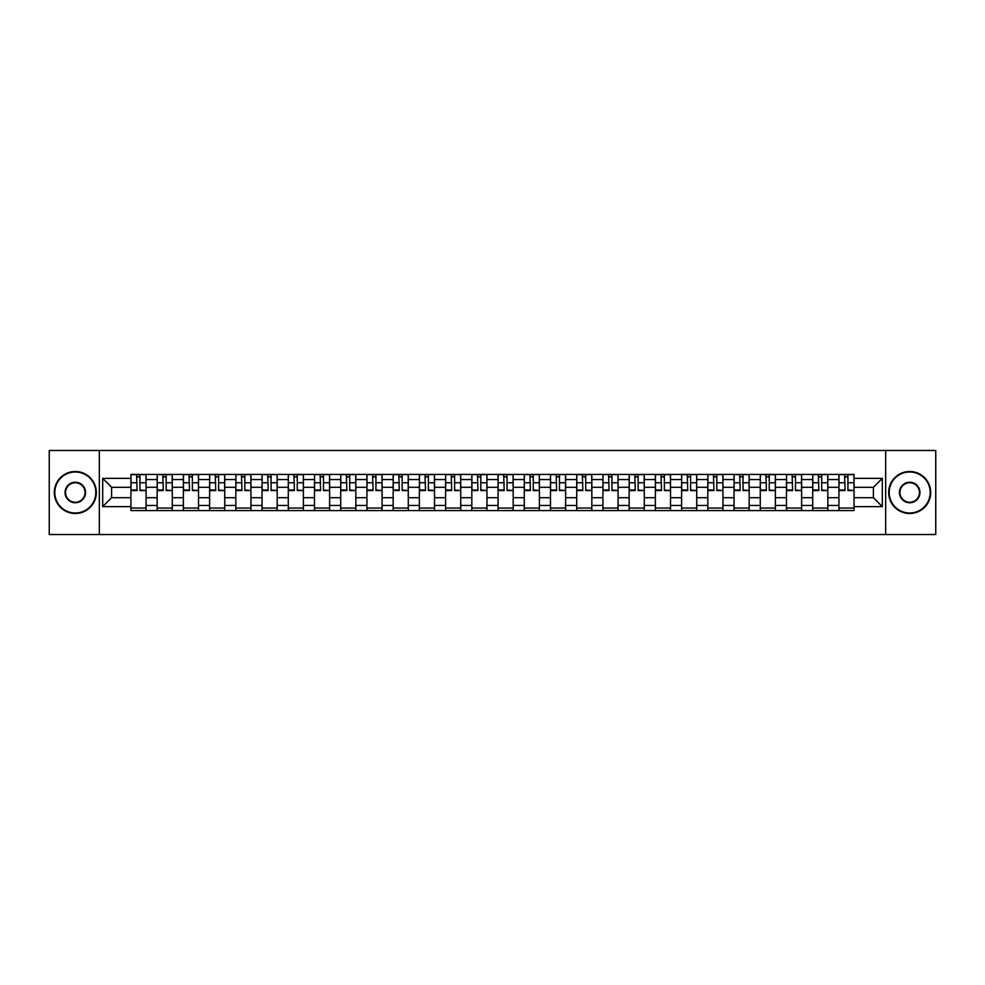 <?xml version="1.0" encoding="UTF-8"?>
<svg xmlns="http://www.w3.org/2000/svg" width="985" height="985" viewBox="0 0 985 985"><rect width="100%" height="100%" fill="white"/><g stroke="black" fill="none" stroke-linecap="round" stroke-linejoin="round"><path stroke-width="1.48" d="M885.663 534.523L935.75 534.523L935.75 450.477L49.25 450.477L49.25 534.523L885.663 534.523L885.663 450.477M157.169 510.575L157.169 479.56L146.063 479.56L146.063 510.575M146.063 479.56L146.063 474.425M157.169 479.56L157.169 474.425M172.289 474.425L172.289 510.575M183.382 510.575L183.382 474.425M198.514 474.425L198.514 510.575M209.608 510.575L209.608 474.425M224.74 474.425L224.74 510.575M235.834 510.575L235.834 474.425M250.953 474.425L250.953 510.575M262.047 510.575L262.047 474.425M277.179 474.425L277.179 510.575M288.273 510.575L288.273 474.425M303.405 474.425L303.405 510.575M314.498 510.575L314.498 474.425M329.618 474.425L329.618 510.575M340.712 510.575L340.712 474.425M355.844 474.425L355.844 510.575M366.937 510.575L366.937 474.425M382.069 474.425L382.069 510.575M393.163 510.575L393.163 474.425M408.283 474.425L408.283 510.575M419.376 510.575L419.376 474.425M434.508 474.425L434.508 510.575M445.602 510.575L445.602 474.425M460.734 474.425L460.734 510.575M471.827 510.575L471.827 474.425M486.947 474.425L486.947 510.575M498.053 510.575L498.053 474.425M513.173 474.425L513.173 510.575M524.266 510.575L524.266 474.425M539.398 474.425L539.398 510.575M550.492 510.575L550.492 474.425M565.624 474.425L565.624 510.575M576.717 510.575L576.717 474.425M591.837 474.425L591.837 510.575M602.931 510.575L602.931 474.425M618.063 474.425L618.063 510.575M629.156 510.575L629.156 474.425M644.288 474.425L644.288 510.575M655.382 510.575L655.382 474.425M670.502 474.425L670.502 510.575M681.595 510.575L681.595 474.425M696.727 474.425L696.727 510.575M707.821 510.575L707.821 474.425M722.953 474.425L722.953 510.575M734.047 510.575L734.047 474.425M749.166 474.425L749.166 510.575M760.26 510.575L760.26 474.425M775.392 474.425L775.392 510.575M786.486 510.575L786.486 474.425M801.618 474.425L801.618 510.575M812.711 510.575L812.711 474.425M827.831 474.425L827.831 510.575M838.937 510.575L838.937 474.425M838.937 497.708L827.831 497.708M812.711 497.708L801.618 497.708M786.486 497.708L775.392 497.708M760.26 497.708L749.166 497.708M734.047 497.708L722.953 497.708M707.821 497.708L696.727 497.708M681.595 497.708L670.502 497.708M655.382 497.708L644.288 497.708M629.156 497.708L618.063 497.708M602.931 497.708L591.837 497.708M576.717 497.708L565.624 497.708M550.492 497.708L539.398 497.708M524.266 497.708L513.173 497.708M498.053 497.708L486.947 497.708M471.827 497.708L460.734 497.708M445.602 497.708L434.508 497.708M419.376 497.708L408.283 497.708M393.163 497.708L382.069 497.708M366.937 497.708L355.844 497.708M340.712 497.708L329.618 497.708M314.498 497.708L303.405 497.708M288.273 497.708L277.179 497.708M262.047 497.708L250.953 497.708M235.834 497.708L224.74 497.708M209.608 497.708L198.514 497.708M183.382 497.708L172.289 497.708M157.169 497.708L146.063 497.708M838.937 487.292L827.831 487.292M812.711 487.292L801.618 487.292M786.486 487.292L775.392 487.292M760.26 487.292L749.166 487.292M734.047 487.292L722.953 487.292M707.821 487.292L696.727 487.292M681.595 487.292L670.502 487.292M655.382 487.292L644.288 487.292M629.156 487.292L618.063 487.292M602.931 487.292L591.837 487.292M576.717 487.292L565.624 487.292M550.492 487.292L539.398 487.292M524.266 487.292L513.173 487.292M498.053 487.292L486.947 487.292M471.827 487.292L460.734 487.292M445.602 487.292L434.508 487.292M419.376 487.292L408.283 487.292M393.163 487.292L382.069 487.292M366.937 487.292L355.844 487.292M340.712 487.292L329.618 487.292M314.498 487.292L303.405 487.292M288.273 487.292L277.179 487.292M262.047 487.292L250.953 487.292M235.834 487.292L224.74 487.292M209.608 487.292L198.514 487.292M183.382 487.292L172.289 487.292M157.169 487.292L146.063 487.292M111.613 497.708L130.943 497.708L130.943 487.292L111.613 487.292L111.613 497.708L102.699 506.622L102.699 478.378L130.943 478.378L130.943 487.292M854.057 487.292L854.057 497.708L873.387 497.708L873.387 487.292L854.057 487.292L854.057 474.425L130.943 474.425L130.943 478.378M854.057 478.378L882.301 478.378L882.301 506.622L854.057 506.622L854.057 497.708M130.943 497.708L130.943 510.575L854.057 510.575L854.057 506.622M130.943 506.622L102.699 506.622M99.337 534.523L99.337 450.477M146.063 508.051L130.943 508.051M137.075 476.949L139.932 476.949M172.289 508.051L157.169 508.051M163.301 476.949L166.157 476.949M198.514 508.051L183.382 508.051M189.514 476.949L192.383 476.949M224.74 508.051L209.608 508.051M215.74 476.949L218.596 476.949M250.953 508.051L235.834 508.051M241.965 476.949L244.822 476.949M277.179 508.051L262.047 508.051M268.191 476.949L271.047 476.949M303.405 508.051L288.273 508.051M294.404 476.949L297.261 476.949M329.618 508.051L314.498 508.051M320.63 476.949L323.486 476.949M355.844 508.051L340.712 508.051M346.855 476.949L349.712 476.949M382.069 508.051L366.937 508.051M373.069 476.949L375.925 476.949M408.283 508.051L393.163 508.051M399.294 476.949L402.151 476.949M434.508 508.051L419.376 508.051M425.52 476.949L428.377 476.949M460.734 508.051L445.602 508.051M451.733 476.949L454.602 476.949M486.947 508.051L471.827 508.051M477.959 476.949L480.815 476.949M513.173 508.051L498.053 508.051M504.185 476.949L507.041 476.949M539.398 508.051L524.266 508.051M530.398 476.949L533.267 476.949M565.624 508.051L550.492 508.051M556.623 476.949L559.48 476.949M591.837 508.051L576.717 508.051M582.849 476.949L585.706 476.949M618.063 508.051L602.931 508.051M609.075 476.949L611.931 476.949M644.288 508.051L629.156 508.051M635.288 476.949L638.145 476.949M670.502 508.051L655.382 508.051M661.514 476.949L664.37 476.949M696.727 508.051L681.595 508.051M687.739 476.949L690.596 476.949M722.953 508.051L707.821 508.051M713.953 476.949L716.809 476.949M749.166 508.051L734.047 508.051M740.178 476.949L743.035 476.949M775.392 508.051L760.26 508.051M766.404 476.949L769.26 476.949M801.618 508.051L786.486 508.051M792.617 476.949L795.486 476.949M827.831 508.051L812.711 508.051M818.843 476.949L821.699 476.949M854.057 508.051L838.937 508.051M845.068 476.949L847.925 476.949M102.699 478.378L111.613 487.292M873.387 497.708L882.301 506.622M873.387 487.292L882.301 478.378M139.932 489.988L145.989 490.567L139.932 490.567L139.932 474.598L145.989 474.598L142.628 474.598M145.989 489.988L145.989 474.598M137.075 476.789L139.932 476.789M134.391 474.598L131.03 474.598L131.03 490.567L137.075 490.567L136.57 474.598M131.03 474.598L140.436 474.598M166.157 489.988L172.203 490.567L166.157 490.567L166.157 474.598L172.203 474.598L168.841 474.598M172.203 489.988L172.203 474.598M163.301 476.789L166.157 476.789M160.604 474.598L157.243 474.598L157.243 490.567L163.301 490.567L162.796 474.598M157.243 474.598L166.662 474.598M192.383 489.988L198.428 490.567L192.383 490.567L192.383 474.598L198.428 474.598L195.067 474.598M198.428 489.988L198.428 474.598M189.514 476.789L192.383 476.789M186.83 474.598L183.469 474.598L183.469 490.567L189.514 490.567L189.022 474.598M183.469 474.598L192.888 474.598M75.303 513.013A20.513 20.513 0 0 0 95.816 492.5A20.513 20.513 0 0 0 75.303 471.987A20.513 20.513 0 0 0 54.803 492.5A20.513 20.513 0 0 0 75.303 513.013M75.303 471.495A21.005 21.005 0 0 1 96.321 492.5A21.005 21.005 0 0 1 75.303 513.505A21.005 21.005 0 0 1 54.298 492.5A21.005 21.005 0 0 1 75.303 471.495M75.303 502.756A10.256 10.256 0 0 1 65.047 492.5A10.256 10.256 0 0 1 75.303 482.244A10.256 10.256 0 0 1 85.56 492.5A10.256 10.256 0 0 1 75.303 502.756M75.303 482.748A9.752 9.752 0 0 0 65.552 492.5A9.752 9.752 0 0 0 75.303 502.252A9.752 9.752 0 0 0 85.055 492.5A9.752 9.752 0 0 0 75.303 482.748M909.697 513.013A20.513 20.513 0 0 0 930.197 492.5A20.513 20.513 0 0 0 909.697 471.987A20.513 20.513 0 0 0 889.184 492.5A20.513 20.513 0 0 0 909.697 513.013M909.697 471.495A21.005 21.005 0 0 1 930.702 492.5A21.005 21.005 0 0 1 909.697 513.505A21.005 21.005 0 0 1 888.679 492.5A21.005 21.005 0 0 1 909.697 471.495M909.697 502.756A10.256 10.256 0 0 1 899.44 492.5A10.256 10.256 0 0 1 909.697 482.244A10.256 10.256 0 0 1 919.953 492.5A10.256 10.256 0 0 1 909.697 502.756M909.697 482.748A9.752 9.752 0 0 0 899.945 492.5A9.752 9.752 0 0 0 909.697 502.252A9.752 9.752 0 0 0 919.448 492.5A9.752 9.752 0 0 0 909.697 482.748M218.596 489.988L224.654 490.567L218.596 490.567L218.596 474.598L224.654 474.598L221.293 474.598M224.654 489.988L224.654 474.598M215.74 476.789L218.596 476.789M213.055 474.598L209.694 474.598L209.694 490.567L215.74 490.567L215.235 474.598M209.694 474.598L219.101 474.598M244.822 489.988L250.867 490.567L244.822 490.567L244.822 474.598L250.867 474.598L247.506 474.598M250.867 489.988L250.867 474.598M241.965 476.789L244.822 476.789M239.269 474.598L235.907 474.598L235.907 490.567L241.965 490.567L241.46 474.598M235.907 474.598L245.327 474.598M271.047 489.988L277.093 490.567L271.047 490.567L271.047 474.598L277.093 474.598L273.731 474.598M277.093 489.988L277.093 474.598M268.191 476.789L271.047 476.789M265.494 474.598L262.133 474.598L262.133 490.567L268.191 490.567L267.686 474.598M262.133 474.598L271.552 474.598M297.261 489.988L303.318 490.567L297.261 490.567L297.261 474.598L303.318 474.598L299.957 474.598M303.318 489.988L303.318 474.598M294.404 476.789L297.261 476.789M291.72 474.598L288.359 474.598L288.359 490.567L294.404 490.567L293.899 474.598M288.359 474.598L297.765 474.598M323.486 489.988L329.544 490.567L323.486 490.567L323.486 474.598L329.544 474.598L326.17 474.598M329.544 489.988L329.544 474.598M320.63 476.789L323.486 476.789M317.946 474.598L314.572 474.598L314.572 490.567L320.63 490.567L320.125 474.598M314.572 474.598L323.991 474.598M349.712 489.988L355.757 490.567L349.712 490.567L349.712 474.598L355.757 474.598L352.396 474.598M355.757 489.988L355.757 474.598M346.855 476.789L349.712 476.789M344.159 474.598L340.798 474.598L340.798 490.567L346.855 490.567L346.351 474.598M340.798 474.598L350.217 474.598M375.925 489.988L381.983 490.567L375.925 490.567L375.925 474.598L381.983 474.598L378.622 474.598M381.983 489.988L381.983 474.598M373.069 476.789L375.925 476.789M370.385 474.598L367.023 474.598L367.023 490.567L373.069 490.567L372.564 474.598M367.023 474.598L376.43 474.598M402.151 489.988L408.209 490.567L402.151 490.567L402.151 474.598L408.209 474.598L404.847 474.598M408.209 489.988L408.209 474.598M399.294 476.789L402.151 476.789M396.61 474.598L393.249 474.598L393.249 490.567L399.294 490.567L398.79 474.598M393.249 474.598L402.656 474.598M428.377 489.988L434.422 490.567L428.377 490.567L428.377 474.598L434.422 474.598L431.061 474.598M434.422 489.988L434.422 474.598M425.52 476.789L428.377 476.789M422.824 474.598L419.462 474.598L419.462 490.567L425.52 490.567L425.015 474.598M419.462 474.598L428.881 474.598M454.602 489.988L460.648 490.567L454.602 490.567L454.602 474.598L460.648 474.598L457.286 474.598M460.648 489.988L460.648 474.598M451.733 476.789L454.602 476.789M449.049 474.598L445.688 474.598L445.688 490.567L451.733 490.567L451.228 474.598M445.688 474.598L455.095 474.598M480.815 489.988L486.873 490.567L480.815 490.567L480.815 474.598L486.873 474.598L483.512 474.598M486.873 489.988L486.873 474.598M477.959 476.789L480.815 476.789M475.275 474.598L471.913 474.598L471.913 490.567L477.959 490.567L477.454 474.598M471.913 474.598L481.32 474.598M507.041 489.988L513.087 490.567L507.041 490.567L507.041 474.598L513.087 474.598L509.725 474.598M513.087 489.988L513.087 474.598M504.185 476.789L507.041 476.789M501.488 474.598L498.127 474.598L498.127 490.567L504.185 490.567L503.68 474.598M498.127 474.598L507.546 474.598M533.267 489.988L539.312 490.567L533.267 490.567L533.267 474.598L539.312 474.598L535.951 474.598M539.312 489.988L539.312 474.598M530.398 476.789L533.267 476.789M527.714 474.598L524.352 474.598L524.352 490.567L530.398 490.567L529.905 474.598M524.352 474.598L533.771 474.598M559.48 489.988L565.538 490.567L559.48 490.567L559.48 474.598L565.538 474.598L562.176 474.598M565.538 489.988L565.538 474.598M556.623 476.789L559.48 476.789M553.939 474.598L550.578 474.598L550.578 490.567L556.623 490.567L556.119 474.598M550.578 474.598L559.985 474.598M585.706 489.988L591.751 490.567L585.706 490.567L585.706 474.598L591.751 474.598L588.39 474.598M591.751 489.988L591.751 474.598M582.849 476.789L585.706 476.789M580.153 474.598L576.791 474.598L576.791 490.567L582.849 490.567L582.344 474.598M576.791 474.598L586.21 474.598M611.931 489.988L617.977 490.567L611.931 490.567L611.931 474.598L617.977 474.598L614.615 474.598M617.977 489.988L617.977 474.598M609.075 476.789L611.931 476.789M606.378 474.598L603.017 474.598L603.017 490.567L609.075 490.567L608.57 474.598M603.017 474.598L612.436 474.598M638.145 489.988L644.202 490.567L638.145 490.567L638.145 474.598L644.202 474.598L640.841 474.598M644.202 489.988L644.202 474.598M635.288 476.789L638.145 476.789M632.604 474.598L629.243 474.598L629.243 490.567L635.288 490.567L634.783 474.598M629.243 474.598L638.649 474.598M664.37 489.988L670.428 490.567L664.37 490.567L664.37 474.598L670.428 474.598L667.054 474.598M670.428 489.988L670.428 474.598M661.514 476.789L664.37 476.789M658.83 474.598L655.456 474.598L655.456 490.567L661.514 490.567L661.009 474.598M655.456 474.598L664.875 474.598M690.596 489.988L696.641 490.567L690.596 490.567L690.596 474.598L696.641 474.598L693.28 474.598M696.641 489.988L696.641 474.598M687.739 476.789L690.596 476.789M685.043 474.598L681.682 474.598L681.682 490.567L687.739 490.567L687.234 474.598M681.682 474.598L691.101 474.598M716.809 489.988L722.867 490.567L716.809 490.567L716.809 474.598L722.867 474.598L719.506 474.598M722.867 489.988L722.867 474.598M713.953 476.789L716.809 476.789M711.268 474.598L707.907 474.598L707.907 490.567L713.953 490.567L713.448 474.598M707.907 474.598L717.314 474.598M743.035 489.988L749.092 490.567L743.035 490.567L743.035 474.598L749.092 474.598L745.731 474.598M749.092 489.988L749.092 474.598M740.178 476.789L743.035 476.789M737.494 474.598L734.133 474.598L734.133 490.567L740.178 490.567L739.673 474.598M734.133 474.598L743.54 474.598M769.26 489.988L775.306 490.567L769.26 490.567L769.26 474.598L775.306 474.598L771.945 474.598M775.306 489.988L775.306 474.598M766.404 476.789L769.26 476.789M763.707 474.598L760.346 474.598L760.346 490.567L766.404 490.567L765.899 474.598M760.346 474.598L769.765 474.598M795.486 489.988L801.531 490.567L795.486 490.567L795.486 474.598L801.531 474.598L798.17 474.598M801.531 489.988L801.531 474.598M792.617 476.789L795.486 476.789M789.933 474.598L786.572 474.598L786.572 490.567L792.617 490.567L792.112 474.598M786.572 474.598L795.978 474.598M821.699 489.988L827.757 490.567L821.699 490.567L821.699 474.598L827.757 474.598L824.396 474.598M827.757 489.988L827.757 474.598M818.843 476.789L821.699 476.789M816.159 474.598L812.797 474.598L812.797 490.567L818.843 490.567L818.338 474.598M812.797 474.598L822.204 474.598M847.925 489.988L853.97 490.567L847.925 490.567L847.925 474.598L853.97 474.598L850.609 474.598M853.97 489.988L853.97 474.598M845.068 476.789L847.925 476.789M842.372 474.598L839.011 474.598L839.011 490.567L845.068 490.567L844.564 474.598M839.011 474.598L848.43 474.598M812.711 479.56L801.618 479.56M786.486 479.56L775.392 479.56M760.26 479.56L749.166 479.56M734.047 479.56L722.953 479.56M707.821 479.56L696.727 479.56M681.595 479.56L670.502 479.56M655.382 479.56L644.288 479.56M629.156 479.56L618.063 479.56M602.931 479.56L591.837 479.56M576.717 479.56L565.624 479.56M550.492 479.56L539.398 479.56M524.266 479.56L513.173 479.56M498.053 479.56L486.947 479.56M471.827 479.56L460.734 479.56M445.602 479.56L434.508 479.56M419.376 479.56L408.283 479.56M393.163 479.56L382.069 479.56M366.937 479.56L355.844 479.56M340.712 479.56L329.618 479.56M314.498 479.56L303.405 479.56M288.273 479.56L277.179 479.56M262.047 479.56L250.953 479.56M235.834 479.56L224.74 479.56M209.608 479.56L198.514 479.56M183.382 479.56L172.289 479.56M838.937 479.56L827.831 479.56M812.711 505.44L801.618 505.44M786.486 505.44L775.392 505.44M760.26 505.44L749.166 505.44M734.047 505.44L722.953 505.44M707.821 505.44L696.727 505.44M681.595 505.44L670.502 505.44M655.382 505.44L644.288 505.44M629.156 505.44L618.063 505.44M602.931 505.44L591.837 505.44M576.717 505.44L565.624 505.44M550.492 505.44L539.398 505.44M524.266 505.44L513.173 505.44M498.053 505.44L486.947 505.44M471.827 505.44L460.734 505.44M445.602 505.44L434.508 505.44M419.376 505.44L408.283 505.44M393.163 505.44L382.069 505.44M366.937 505.44L355.844 505.44M340.712 505.44L329.618 505.44M314.498 505.44L303.405 505.44M288.273 505.44L277.179 505.44M262.047 505.44L250.953 505.44M235.834 505.44L224.74 505.44M209.608 505.44L198.514 505.44M183.382 505.44L172.289 505.44M157.169 505.44L146.063 505.44M838.937 505.44L827.831 505.44M139.932 482.761L145.989 482.761M131.03 489.988L137.075 489.988M131.03 482.761L137.075 482.761M166.157 482.761L172.203 482.761M157.243 489.988L163.301 489.988M157.243 482.761L163.301 482.761M192.383 482.761L198.428 482.761M183.469 489.988L189.514 489.988M183.469 482.761L189.514 482.761M218.596 482.761L224.654 482.761M209.694 489.988L215.74 489.988M209.694 482.761L215.74 482.761M244.822 482.761L250.867 482.761M235.907 489.988L241.965 489.988M235.907 482.761L241.965 482.761M271.047 482.761L277.093 482.761M262.133 489.988L268.191 489.988M262.133 482.761L268.191 482.761M297.261 482.761L303.318 482.761M288.359 489.988L294.404 489.988M288.359 482.761L294.404 482.761M323.486 482.761L329.544 482.761M314.572 489.988L320.63 489.988M314.572 482.761L320.63 482.761M349.712 482.761L355.757 482.761M340.798 489.988L346.855 489.988M340.798 482.761L346.855 482.761M375.925 482.761L381.983 482.761M367.023 489.988L373.069 489.988M367.023 482.761L373.069 482.761M402.151 482.761L408.209 482.761M393.249 489.988L399.294 489.988M393.249 482.761L399.294 482.761M428.377 482.761L434.422 482.761M419.462 489.988L425.52 489.988M419.462 482.761L425.52 482.761M454.602 482.761L460.648 482.761M445.688 489.988L451.733 489.988M445.688 482.761L451.733 482.761M480.815 482.761L486.873 482.761M471.913 489.988L477.959 489.988M471.913 482.761L477.959 482.761M507.041 482.761L513.087 482.761M498.127 489.988L504.185 489.988M498.127 482.761L504.185 482.761M533.267 482.761L539.312 482.761M524.352 489.988L530.398 489.988M524.352 482.761L530.398 482.761M559.48 482.761L565.538 482.761M550.578 489.988L556.623 489.988M550.578 482.761L556.623 482.761M585.706 482.761L591.751 482.761M576.791 489.988L582.849 489.988M576.791 482.761L582.849 482.761M611.931 482.761L617.977 482.761M603.017 489.988L609.075 489.988M603.017 482.761L609.075 482.761M638.145 482.761L644.202 482.761M629.243 489.988L635.288 489.988M629.243 482.761L635.288 482.761M664.37 482.761L670.428 482.761M655.456 489.988L661.514 489.988M655.456 482.761L661.514 482.761M690.596 482.761L696.641 482.761M681.682 489.988L687.739 489.988M681.682 482.761L687.739 482.761M716.809 482.761L722.867 482.761M707.907 489.988L713.953 489.988M707.907 482.761L713.953 482.761M743.035 482.761L749.092 482.761M734.133 489.988L740.178 489.988M734.133 482.761L740.178 482.761M769.26 482.761L775.306 482.761M760.346 489.988L766.404 489.988M760.346 482.761L766.404 482.761M795.486 482.761L801.531 482.761M786.572 489.988L792.617 489.988M786.572 482.761L792.617 482.761M821.699 482.761L827.757 482.761M812.797 489.988L818.843 489.988M812.797 482.761L818.843 482.761M847.925 482.761L853.97 482.761M839.011 489.988L845.068 489.988M839.011 482.761L845.068 482.761"/></g></svg>
